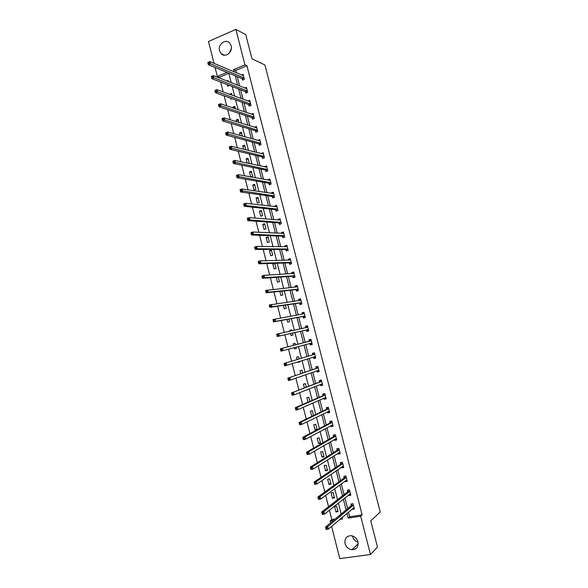 <?xml version="1.0" encoding="UTF-8"?>
<svg xmlns="http://www.w3.org/2000/svg" width="588" height="588" viewBox="0 0 588 588"><rect width="100%" height="100%" fill="white"/><g stroke="black" fill="none" stroke-linecap="round" stroke-linejoin="round"><path stroke-width="0.88" d="M231.15 45.79C233.061 52.082 225.131 58.256 221.125 53.662L219.567 50.811C217.648 44.519 225.652 38.286 229.665 43.02L231.15 45.79M358.048 542.254C355.27 541.35 353.439 539.439 352.572 536.535M357.938 541.769C358.577 546.708 356.607 549.354 352.028 549.707C348.53 549.229 346.2 547.185 345.031 543.591C344.399 538.542 346.45 535.903 351.183 535.675C354.564 536.241 356.813 538.27 357.938 541.769M214.047 63.379L208.483 41.491L235.869 29.4L245.755 34.589L251.995 58.859L264.909 64.967L380.215 511.979L370.756 520.88L377.489 547.097L370.484 554.499L339.783 558.6L331.595 526.378M330.676 522.761L330.206 520.894L333.543 520.38M329.42 510.193L331.808 519.579L330.206 520.894M228.835 73.324L219.434 77.256L219.647 78.094M220.662 82.07L223.168 91.956M224.16 95.851L226.696 105.847M227.666 109.655L230.239 119.776M231.18 123.495L233.781 133.726M234.708 137.364L237.331 147.713M238.236 151.263L240.896 161.729M241.771 165.191L244.461 175.783M245.321 179.149L248.04 189.858M248.878 193.143L251.627 203.97M252.436 207.167L255.221 218.111M256.008 221.22L258.823 232.289M259.587 235.31L262.432 246.497M263.174 249.43L266.048 260.734M266.768 263.578L269.671 275.008M270.37 277.756L273.31 289.311M273.986 291.971L276.948 303.651M277.602 306.216L280.601 318.02M281.226 320.489L284.261 332.418M284.864 334.8L287.922 346.839M288.517 349.169L291.575 361.208M292.192 363.641L295.235 375.607M295.874 378.143L298.895 390.042M299.571 392.681L302.57 404.507M303.268 407.256L306.26 419.009M306.98 421.861L309.95 433.54M310.699 436.494L313.647 448.107M314.426 451.165L317.358 462.705M318.159 465.872L321.077 477.338M321.908 480.609L324.804 492.002M325.656 495.383L328.538 506.702M219.434 77.256L217.362 76.44L215.083 67.466M331.808 519.579L335.131 519.064M341.415 518.087L342.172 517.969M337.997 511.641L336.645 506.341L334.616 506.672L335.969 511.964L337.997 511.641M334.491 497.882L333.146 492.597L331.125 492.942L332.47 498.22L334.491 497.882M330.993 484.152L329.647 478.882L327.634 479.235L328.979 484.505L330.993 484.152M327.501 470.451L326.164 465.189L324.157 465.564L325.495 470.819L327.501 470.451M324.025 456.78L322.687 451.533L320.68 451.915L322.018 457.163L324.025 456.78M320.548 443.139L319.211 437.906L317.219 438.303L318.549 443.536L320.548 443.139M317.079 429.527L315.749 424.301L313.757 424.712L315.087 429.938L317.079 429.527M313.514 415.54L312.294 410.725L310.31 411.159L311.897 416.311M309.905 401.339L308.847 397.187L306.863 397.628L308.016 402.155M306.297 387.176L305.4 383.67L303.43 384.126L304.393 387.911M302.695 373.042L301.967 370.183L299.998 370.653L300.777 373.703M297.778 361.914L297.896 362.377L299.858 361.899L299.711 361.319M299.101 358.937L298.542 356.725L296.58 357.21L297.168 359.525M294.147 347.67L294.478 348.949L296.433 348.456L296.102 347.148M295.521 344.869L295.117 343.296L293.162 343.796L293.566 345.376M290.546 333.521L291.067 335.55L293.015 335.042L292.515 333.08M291.92 330.743L291.707 329.89L289.752 330.405L289.95 331.176M286.959 319.431L287.664 322.18L289.612 321.658L288.951 319.064M288.333 316.638L286.944 316.888M283.387 305.37L284.269 308.84L286.209 308.303L285.386 305.084M279.815 291.347L280.88 295.529L282.813 294.978L281.836 291.126M276.25 277.345L277.492 282.24L279.425 281.674L278.286 277.205M274.721 263.314L272.825 263.887L274.118 268.981L276.044 268.407L274.75 263.314M272.67 255.163L271.377 250.076L269.458 250.672L270.752 255.751L272.67 255.163M269.304 241.947L268.01 236.868L266.099 237.479L267.393 242.55L269.304 241.947M265.945 228.754L264.659 223.69L262.755 224.315L264.041 229.371L265.945 228.754M262.593 215.598L261.307 210.541L259.411 211.173L260.69 216.222L262.593 215.598M259.249 202.463L257.963 197.414L256.074 198.068L257.353 203.103L259.249 202.463M255.912 189.358L254.633 184.323L252.744 184.985L254.023 190.012L255.912 189.358M250.76 176.922L252.583 176.275L251.304 171.255L249.415 171.924L250.686 176.907M248.746 163.405L249.253 163.221L247.982 158.209L246.1 158.9L247.166 163.067M245.835 149.8L244.667 145.199L242.793 145.898L243.653 149.264M242.344 136.093L241.359 132.212L239.492 132.925L240.147 135.483M238.86 122.414L238.059 119.246L236.192 119.974L236.641 121.738M235.391 108.773L234.766 106.318L232.907 107.053L233.149 108.023M234.487 111.896L234.105 111.771M231.922 95.153L231.474 93.411L229.665 94.33M232.017 98.659L230.886 99.115L230.643 98.167M229.452 85.48L227.607 86.238L227.189 84.599M228.46 81.57L228.195 80.527L227.034 81.004M348.515 512.089L349.72 516.801L362.135 514.875L246.938 65.76L235.685 70.464L236.273 72.772M237.265 76.653L239.647 85.98M240.617 89.78L243.028 99.218M243.983 102.929L246.423 112.484M247.35 116.115L249.819 125.773M250.723 129.323L253.222 139.099M254.104 142.568L256.633 152.446M257.493 155.835L260.05 165.823M260.896 169.123L263.475 179.23M264.299 182.449L266.908 192.666M267.709 195.804L270.348 206.131M271.127 209.181L273.795 219.625M274.552 222.587L277.249 233.149M277.984 236.023L280.711 246.695M281.424 249.488L284.18 260.278M284.871 262.983L287.657 273.89M288.326 276.507L291.141 287.525M291.788 290.06L294.632 301.196M295.264 303.643L298.138 314.896M298.741 317.255L301.644 328.626M302.225 330.897L305.157 342.37M305.723 344.59L308.656 356.063M309.244 358.379L312.162 369.786M312.779 372.204L315.675 383.538M316.315 386.051L319.196 397.326M319.865 399.936L322.724 411.137M323.415 413.849L326.259 424.977M326.979 427.792L329.802 438.846M330.552 441.764L333.359 452.753M334.131 455.766L336.917 466.688M337.71 469.805L340.481 480.646M341.305 483.865L344.061 494.64M344.906 497.962L347.64 508.664M352.219 508.973L352.315 509.362L354.38 509.039L353.013 503.695L350.955 504.026L351.323 505.467M348.647 495.015L348.772 495.5L350.83 495.162L349.463 489.833L347.405 490.179L347.773 491.612M345.082 481.087L345.229 481.675L347.28 481.315L345.92 475.993L343.87 476.361L344.237 477.794M341.525 467.195L341.701 467.872L343.745 467.497L342.385 462.19L340.342 462.572L340.709 463.998M337.982 453.333L338.173 454.098L340.217 453.708L338.864 448.416L336.821 448.806L337.189 450.232M334.44 439.493L334.66 440.353L336.696 439.956L335.344 434.672L333.308 435.076L333.675 436.502M330.912 425.69L331.154 426.638L333.183 426.226L331.83 420.957L329.802 421.375L330.169 422.794M327.384 411.916L327.648 412.96L329.677 412.526L328.325 407.264L326.311 407.705L326.671 409.123M323.87 398.172L324.157 399.303L326.171 398.855L324.833 393.607L322.819 394.056L323.179 395.474M320.357 384.456L320.673 385.677L322.68 385.221L321.342 379.98L319.335 380.443L319.696 381.855M316.858 370.771L317.197 372.079L319.196 371.609L317.858 366.383L315.859 366.861L316.219 368.264M315.594 357.533L314.543 357.791L313.367 357.107L313.72 358.511L315.719 358.026L314.382 352.807L312.39 353.3L312.75 354.711M309.898 343.568L310.258 344.972L312.25 344.472L310.92 339.269L308.928 339.776L309.288 341.18M306.444 330.066L306.804 331.463L308.788 330.948L307.458 325.752L305.473 326.274L305.834 327.678M302.996 316.587L303.357 317.983L305.334 317.454L304.003 312.272L302.026 312.809L302.372 314.139M299.557 303.136L299.909 304.533L301.887 303.989L300.564 298.814L298.586 299.365L298.91 300.608M296.124 289.715L296.477 291.104L298.447 290.546L297.124 285.386L295.154 285.952L295.448 287.098M292.692 276.323L293.052 277.712L295.014 277.139L293.691 271.987L291.736 272.567L292.001 273.618M289.274 262.954L289.627 264.343L291.589 263.755L290.274 258.617L288.318 259.205L288.561 260.168M285.864 249.621L286.216 251.002L288.171 250.4L286.856 245.277L284.908 245.88L285.129 246.747M282.461 236.31L282.813 237.692L284.754 237.082L283.445 231.959L281.505 232.576L281.703 233.355M279.057 223.028L279.41 224.41L281.351 223.778L280.042 218.677L278.109 219.309L278.278 219.993M276.97 210.842L277.955 210.497L276.654 205.418L274.721 206.065L274.868 206.653M277.955 210.511L276.022 211.151L275.669 209.776M272.288 196.554L272.634 197.928L274.567 197.274L273.266 192.188L271.34 192.842L271.465 193.342M268.907 183.36L269.26 184.728L271.186 184.059L269.885 178.987L267.966 179.656L268.069 180.068M265.541 170.189L265.894 171.556L267.805 170.873L266.511 165.809L264.673 166.816M262.182 157.047L262.527 158.407L264.438 157.716L263.145 152.659L261.293 153.586M258.823 143.935L259.168 145.295L261.079 144.582L259.786 139.54L257.919 140.392M255.479 130.845L255.824 132.204L257.72 131.484L256.434 126.449L254.545 127.221M252.134 117.784L252.48 119.143L254.376 118.408L253.09 113.388L251.245 114.101M248.797 104.752L249.143 106.105L251.032 105.362L249.753 100.35L248.018 101.04M245.475 91.75L245.821 93.095L247.702 92.338L246.423 87.34L244.784 88.002M242.153 78.77L242.499 80.115L244.373 79.343L243.101 74.353L241.543 74.999M235.869 29.4L244.961 64.864L233.664 69.605L234.259 71.92M246.938 65.76L244.961 64.864M362.135 514.875L360.657 516.19L370.484 554.499M346.986 513.383L348.192 518.116L360.657 516.19M235.251 75.815L237.648 85.194M238.625 89.008L241.043 98.49M241.999 102.224L244.446 111.816M245.38 115.468L247.857 125.171M248.768 128.743L251.274 138.555M252.164 142.046L254.7 151.969M255.567 155.372L258.132 165.412M258.977 168.734L261.572 178.884M262.395 182.118L265.019 192.386M265.82 195.532L268.473 205.918M269.26 208.983L271.935 219.471M272.7 222.455L275.404 233.061M276.147 235.957L278.881 246.681M279.601 249.488L282.365 260.322M283.063 263.042L285.856 274.001M286.532 276.632L289.362 287.708M290.009 290.251L292.868 301.438M293.493 303.9L296.381 315.205M296.984 317.579L299.902 329.001M300.49 331.287L303.43 342.819M304.003 345.046L306.943 356.578M307.539 358.908L310.464 370.366M311.089 372.799L313.999 384.192M314.639 386.72L317.535 398.039M318.204 400.671L321.077 411.923M321.776 414.65L324.627 425.837M325.355 428.659L328.192 439.773M328.942 442.705L331.757 453.745M332.529 456.78L335.336 467.747M336.138 470.885L338.916 481.785M339.746 485.019L342.51 495.846M343.363 499.19L346.104 509.943M226.997 72.397L217.362 76.44M339.857 519.402L342.436 519.006L342.062 517.543M341.172 514.044L338.387 503.115M337.519 499.719L334.712 488.724M333.874 485.431L331.051 474.354M330.243 471.172L327.398 460.029M326.612 456.95L323.753 445.726M322.996 442.749L320.122 431.46M319.387 428.586L316.491 417.223M315.785 414.452L312.867 403.023M312.191 400.355L309.259 388.844M308.604 386.279L305.657 374.703M305.025 372.241L302.056 360.598M301.453 358.232L298.469 346.516M297.896 344.252L294.904 332.543M294.316 330.221L291.354 318.615M290.744 316.212L287.819 304.724M287.179 302.232L284.283 290.869M283.622 288.282L280.755 277.036M280.079 274.361L277.242 263.233M276.536 260.469L273.729 249.466M273.001 246.615L270.23 235.722M269.48 232.789L266.731 222.014M265.96 218.986L263.248 208.336M262.454 205.219L259.771 194.679M258.955 191.482L256.294 181.06M255.457 177.774L252.833 167.47M251.973 164.096L249.371 153.902M248.496 150.447L245.924 140.37M245.02 136.835L242.484 126.868M241.558 123.245L239.051 113.388M238.103 109.684L235.619 99.945M234.656 96.153L232.201 86.532M231.216 82.658L228.791 73.14M349.72 516.801L348.192 518.116M235.685 70.464L233.664 69.605M353.829 508.091L352.315 509.362M337.718 510.546L335.969 511.964M334.234 496.875L332.47 498.22M350.352 494.251L348.772 495.5M330.757 483.24L328.979 484.505M346.905 480.44L345.229 481.675M327.296 469.628L325.495 470.819M343.48 466.651L341.701 467.872M323.834 456.045L322.018 457.163M340.018 452.929L338.173 454.098M320.386 442.492L318.549 443.536M336.52 439.265L334.66 440.353M316.939 428.968L315.087 429.938M333.029 425.631L331.154 426.638M313.5 415.473L311.633 416.37M329.545 412.026L327.648 412.96M326.068 398.451L324.157 399.303M322.599 384.905L320.673 385.677M319.144 371.388L317.197 372.079M299.829 361.774L297.896 362.377M315.69 357.901L313.72 358.511M295.117 343.296L293.162 343.796M296.425 348.427L294.478 348.949M312.243 344.436L310.258 344.972M310.92 339.269L308.928 339.776M291.729 329.978L289.752 330.405M307.48 325.848L305.473 326.274M304.055 312.456L302.026 312.809M300.63 299.086L298.586 299.365M297.219 285.753L295.154 285.952M293.809 272.442L291.736 272.567M274.875 263.821L272.825 263.887M290.413 259.161L288.318 259.205M271.531 250.672L269.458 250.672M287.017 245.909L284.908 245.88M268.187 237.545L266.099 237.479M283.629 232.679L281.505 232.576M264.85 224.454L262.755 224.315M279.021 220.052L280.255 219.486L278.109 219.309M261.52 211.386L259.411 211.173M276.764 206.3L274.721 206.065M258.198 198.347L256.074 198.068M273.302 193.143L271.34 192.842M254.883 185.33L252.744 184.985M269.863 180.001L267.966 179.656M251.576 172.343L249.415 171.924M266.445 166.889L264.593 166.492M248.276 159.385L246.1 158.9M263.042 153.806L261.234 153.358M244.983 146.449L242.793 145.898M259.653 140.745L257.882 140.253M241.697 133.542L239.492 132.925M256.589 131.91L255.243 130.676L222.609 120.937L222.036 118.673L224.05 117.879L256.78 127.809M256.272 127.706L254.538 127.177M238.419 120.665L236.192 119.974M235.141 107.81L232.907 107.053M231.878 94.984L229.621 94.161M229.555 52.795L231.327 48.591M353.131 508.201L354.123 508.039M326.788 527.921L325.906 528.053L326.149 529.024L327.038 528.891L326.788 527.921L327.729 526.708L328.339 529.126L326.134 529.457L325.524 527.046L327.729 526.708L353.381 505.136M354.013 507.598L328.339 529.126L327.038 528.891M325.906 528.053L325.524 527.046L351.19 505.717L351.874 503.879M326.149 529.024L326.134 529.457M349.456 494.376L350.588 494.214M322.966 512.839L322.084 512.979L322.334 513.949L323.209 513.809L322.966 512.839L323.907 511.648L324.525 514.059L322.32 514.412L321.709 512.001L323.907 511.648L349.831 491.267M350.463 493.722L324.525 514.059L323.209 513.809M322.084 512.979L321.709 512.001L347.648 491.855L348.353 490.017M322.334 513.949L322.32 514.412M345.817 480.55L347.052 480.411M319.152 497.793L318.277 497.948L318.52 498.911L319.394 498.764L319.152 497.793L320.1 496.625L320.71 499.028L318.52 499.396L317.91 496.992L320.1 496.625L346.288 477.434M346.913 479.881L320.71 499.028L319.394 498.764M318.277 497.948L317.91 496.992L344.105 478.022L344.84 476.192M318.52 498.911L318.52 499.396M342.187 466.747L343.524 466.644M341.415 462.374L342.4 462.234M315.352 482.785L314.477 482.939L314.72 483.902L315.594 483.748L315.352 482.785L316.3 481.631L316.903 484.027L314.72 484.416L314.11 482.02L316.3 481.631L342.753 463.623M343.377 466.064L316.903 484.027L315.594 483.748M314.477 482.939L314.11 482.02L340.577 464.226L341.327 462.433M314.72 483.902L314.72 484.416M338.563 452.958L340.011 452.9M338.026 448.578L338.886 448.504M311.552 467.813L310.677 467.975L310.927 468.937L311.794 468.776L311.552 467.813L312.507 466.674L313.11 469.07L310.934 469.467L310.324 467.078L312.507 466.674L339.225 449.842M339.849 452.282L313.11 469.07L311.794 468.776M310.677 467.975L310.324 467.078L337.056 450.452L337.813 448.71M310.927 468.937L310.934 469.467M334.947 439.199L336.498 439.192M334.675 434.804L335.373 434.797M307.767 452.878L306.899 453.047L307.142 454.002L308.009 453.833L307.767 452.878L308.722 451.753L309.325 454.142L307.156 454.561L306.546 452.172L308.722 451.753L335.704 436.098M336.329 438.53L309.325 454.142L308.009 453.833M306.899 453.047L306.546 452.172L333.536 436.708L334.307 435.017M307.142 454.002L307.156 454.561M331.338 425.462L332.999 425.506M331.397 421.045L330.809 421.346L331.875 421.126M303.989 437.972L303.121 438.148L303.364 439.096L304.231 438.927L303.989 437.972L304.944 436.869L305.547 439.251L303.386 439.684L302.783 437.303L304.944 436.869L332.198 422.375M332.815 424.801L305.547 439.251L304.231 438.927M303.121 438.148L302.783 437.303L330.03 423L330.809 421.346M303.364 439.096L303.386 439.684M327.729 411.747L329.5 411.85M328.207 407.293L327.318 407.712L328.383 407.484M300.218 423.103L299.351 423.279L299.593 424.235L300.461 424.051L300.218 423.103L301.181 422.015L301.784 424.389L299.623 424.845L299.02 422.471L301.181 422.015L328.692 408.682M329.309 411.108L301.784 424.389L300.461 424.051M299.351 423.279L299.02 422.471L326.531 409.314L327.318 407.712M299.593 424.235L299.623 424.845M324.128 398.054L326.017 398.23M324.848 393.673L323.834 394.107L324.899 393.872M296.455 408.263L295.595 408.454L295.837 409.402L296.697 409.219L296.455 408.263L297.418 407.197L298.02 409.564L295.874 410.034L295.272 407.668L297.418 407.197L325.193 395.026M325.811 397.444L298.02 409.564L296.697 409.219M295.595 408.454L295.272 407.668L323.04 395.665L323.834 394.107M295.837 409.402L295.874 410.034M320.534 384.383L321.474 384.875L322.533 384.633M321.379 380.135L320.364 380.532L321.416 380.282M292.706 393.468L291.846 393.659L292.089 394.607L292.949 394.416L292.706 393.468L293.669 392.409L294.272 394.776L292.126 395.261L291.53 392.902L321.702 381.391M322.32 383.802L294.272 394.776L292.949 394.416M291.846 393.659L291.53 392.902L319.549 382.038L320.364 380.532M292.089 394.607L292.126 395.261M316.947 370.734L318.005 371.315L319.056 371.072M317.924 366.625L316.895 366.978L317.946 366.728M288.965 378.701L288.105 378.9L288.348 379.848L289.2 379.642L288.965 378.701L289.928 377.665L290.531 380.024L288.392 380.524L287.797 378.165L318.218 367.787M318.836 370.197L290.531 380.024L289.2 379.642M288.105 378.9L287.797 378.165L316.072 368.441L316.895 366.978M288.348 379.848L288.392 380.524M314.47 353.145L313.433 353.462L314.484 353.197M285.224 363.965L284.371 364.17L284.614 365.119L285.467 364.905L285.224 363.965L286.202 362.943L286.797 365.302L284.666 365.824L284.07 363.472L314.742 354.219M315.359 356.615L286.797 365.302L285.467 364.905M284.371 364.17L284.07 363.472L312.603 354.873L313.433 353.462M284.614 365.119L284.666 365.824M311.89 343.069L309.839 343.532L311.089 344.289L312.132 344.024M311.03 339.695L309.979 339.967L311.03 339.702M281.498 349.265L280.652 349.485L280.888 350.426L281.74 350.205L281.498 349.265L282.475 348.265L283.071 350.617L280.946 351.154L280.351 348.802L311.28 340.673M280.652 349.485L280.351 348.802L311.228 340.753L309.251 341.238L309.979 339.967M311.831 343.032L283.071 350.617L281.74 350.205M280.888 350.426L280.946 351.154M308.693 330.574L307.642 330.816L308.685 330.544M305.811 327.714L306.539 326.502L307.583 326.23M307.642 330.816L306.238 329.993L277.242 336.512L276.647 334.175L307.818 327.156M277.786 334.601L278.763 333.616L279.359 335.961L277.242 336.512L277.176 335.763L278.021 335.542L277.786 334.601L276.933 334.822L277.176 335.763M308.428 329.545L279.359 335.961L278.021 335.542M276.647 334.175L276.933 334.822M305.26 317.175L304.202 317.373L305.238 317.094M302.43 314.132L303.099 313.066L304.136 312.787M304.202 317.373L302.783 316.506L273.538 321.915L272.95 319.578L304.363 313.669M274.074 319.968L275.059 319.005L275.647 321.342L273.538 321.915L273.464 321.136L274.309 320.908L274.074 319.968L273.229 320.203L273.464 321.136M304.974 316.057L275.647 321.342L274.309 320.908M272.95 319.578L273.229 320.203M301.835 303.798L300.762 303.959L301.806 303.673M299.057 300.586L299.667 299.659L300.703 299.373M300.762 303.959L299.343 303.048L269.848 307.34L269.26 305.01L300.916 300.211M270.377 305.37L271.362 304.422L271.95 306.76L269.848 307.34L269.767 306.546L270.612 306.311L270.377 305.37L269.532 305.606L269.767 306.546M301.526 302.592L271.95 306.76L270.612 306.311M269.26 305.01L269.532 305.606M298.417 290.45L297.337 290.568L298.373 290.274M295.698 287.069L297.278 285.988M297.337 290.568L295.911 289.619L266.166 292.809L265.578 290.479L297.484 286.775M266.68 290.81L267.672 289.877L268.26 292.207L266.166 292.809L266.077 291.986L266.923 291.744L266.68 290.81L265.842 291.053L266.077 291.986M298.087 289.156L268.26 292.207L266.923 291.744M265.578 290.479L265.842 291.053M295.007 277.132L293.919 277.213L294.956 276.911M292.346 273.596L293.86 272.634M293.919 277.213L292.479 276.22L262.491 278.3L261.903 275.985L263.99 275.36L294.051 273.376M262.998 276.279L263.99 275.36L264.578 277.683L262.491 278.3L262.395 277.455L263.233 277.213L262.998 276.279L262.16 276.529L262.395 277.455M294.654 275.75L264.578 277.683L263.233 277.213M261.903 275.985L262.16 276.529M291.266 263.85L290.509 263.88L291.538 263.571M289.002 260.161L290.443 259.301M290.509 263.88L289.061 262.851L258.823 263.836L258.235 261.52L260.315 260.881L290.626 260.006M259.323 261.785L260.315 260.881L260.903 263.196L258.823 263.836L258.727 262.968L259.558 262.711L259.323 261.785L258.492 262.035L258.727 262.968M291.229 262.373L260.903 263.196L259.558 262.711M258.235 261.52L258.492 262.035M287.606 250.576L288.135 250.26M285.665 246.754L287.04 245.997M287.106 250.576L285.65 249.51L255.163 249.4L254.575 247.085L256.655 246.431L287.209 246.659M255.655 247.32L256.655 246.431L257.243 248.746L255.163 249.4L255.06 248.504L255.89 248.246L255.655 247.32L254.825 247.577L255.06 248.504M287.811 249.018L257.243 248.746L255.89 248.246M254.575 247.085L254.825 247.577M284.011 237.309L284.732 236.979M282.343 233.385L283.644 232.73M283.71 237.302L282.24 236.192L251.51 234.994L250.929 232.686L252.994 232.017L283.798 233.34M252.002 232.885L252.994 232.017L253.582 234.325L251.51 234.994L251.407 234.075L252.237 233.811L252.002 232.885L251.172 233.157L251.407 234.075M284.401 235.7L253.582 234.325L252.237 233.811M250.929 232.686L251.172 233.157M280.476 224.065L281.336 223.727M280.314 224.057L278.844 222.903L247.871 220.625L247.291 218.324L249.349 217.641L280.395 220.052M248.349 218.486L249.349 217.641L249.937 219.941L247.871 220.625L247.754 219.684L248.584 219.412L248.349 218.486L247.526 218.765L247.754 219.684M280.998 222.404L249.937 219.941L248.584 219.412M247.291 218.324L247.526 218.765M275.713 206.748L276.867 206.263M276.933 210.835L275.449 209.644L244.24 206.285L243.653 203.992L245.71 203.286L276.999 206.792M244.711 204.124L245.71 203.286L246.291 205.587L244.24 206.285L244.116 205.322L244.939 205.043L244.711 204.124L243.888 204.404L244.116 205.322M277.602 209.137L246.291 205.587L244.939 205.043M243.653 203.992L243.888 204.404M272.413 193.489L273.494 193.077M273.53 197.619L272.068 196.414L240.61 191.982L240.029 189.689L242.08 188.976L273.618 193.555M241.073 189.792L242.08 188.976L242.66 191.262L240.61 191.982L240.485 190.997L241.308 190.71L241.073 189.792L240.257 190.078L240.485 190.997M274.214 195.9L241.308 190.71M240.029 189.689L240.257 190.078M269.135 180.259L270.12 179.913M270.127 184.426L268.687 183.213L236.993 177.708L236.42 175.422L238.456 174.687L270.237 180.354M237.449 175.496L238.456 174.687L239.037 176.973L236.993 177.708L236.861 176.701L237.684 176.407L237.449 175.496L236.633 175.783L236.861 176.701M270.833 182.692L237.684 176.407M265.923 167.08L266.761 166.779M266.731 171.255L265.313 170.035L233.385 163.464L232.811 161.186L234.847 160.436L266.864 167.176M233.833 161.222L234.847 160.436L235.421 162.722L233.385 163.464L233.252 162.435L234.068 162.141L233.833 161.222L233.017 161.524L233.252 162.435M267.459 169.506L234.068 162.141M262.696 153.931L263.402 153.674M263.343 158.113L261.954 156.886L229.783 149.256L229.21 146.985L231.238 146.221L263.498 154.027M230.224 146.993L231.238 146.221L231.819 148.499L229.783 149.256L229.643 148.205L230.459 147.904L230.224 146.993L229.416 147.294L229.643 148.205M264.093 156.349L230.459 147.904M259.455 140.819L260.058 140.591M259.962 145.001L258.595 143.766L226.196 135.078L225.616 132.814L227.644 132.035L260.131 140.899M226.623 132.785L227.644 132.035L228.218 134.307L226.196 135.078L226.042 134.013L226.858 133.697L226.623 132.785L225.814 133.101L226.042 134.013M260.727 143.222L226.858 133.697M256.206 127.736L256.713 127.537M223.036 118.622L224.05 117.879L224.623 120.143L222.609 120.937L222.455 119.842L223.264 119.526L223.036 118.622L222.227 118.938L222.455 119.842M257.375 130.124L223.264 119.526M252.958 114.682L253.377 114.513M253.222 118.849L251.907 117.607L219.03 106.825L218.464 104.568L220.471 103.753L253.435 114.741M219.449 104.48L220.471 103.753L221.044 106.016L219.03 106.825L218.876 105.708L219.677 105.384L219.449 104.48L218.64 104.804L218.876 105.708M254.031 117.049L219.677 105.384M249.871 105.818L248.57 104.576L215.465 92.742L214.892 90.493L216.899 89.663L250.098 101.702M215.869 90.376L216.899 89.663L217.472 91.919L215.465 92.742L215.296 91.603L216.105 91.28L215.869 90.376L215.068 90.706L215.296 91.603M250.686 104.01L216.105 91.28M246.519 92.816L245.24 91.559L211.908 78.696L211.335 76.447L213.334 75.609L246.769 88.685M212.305 76.3L213.334 75.609L213.9 77.859L211.908 78.696L211.731 77.535L212.533 77.197L212.305 76.3L211.504 76.638L211.731 77.535M247.357 90.986L212.533 77.197M243.182 79.836L241.918 78.579L208.35 64.68L207.784 62.438L209.776 61.578L243.439 75.698M208.747 62.255L209.776 61.578L210.342 63.827L208.35 64.68L208.174 63.497L208.975 63.159L208.747 62.255L207.946 62.6L208.174 63.497M244.027 77.998L208.975 63.159M353.256 505.386L351.19 505.717M353.351 505.224L351.286 505.555M349.706 491.509L347.648 491.855M349.801 491.355L347.743 491.7M346.163 477.662L344.105 478.022M346.259 477.515L344.208 477.875M342.62 463.851L340.577 464.226M342.723 463.704L340.68 464.079M339.092 450.063L337.056 450.452M339.195 449.923L337.159 450.312M335.572 436.303L333.536 436.708M335.674 436.171L333.639 436.583M332.058 422.581L330.03 423M332.161 422.449L330.133 422.875M328.552 408.88L326.531 409.314M328.655 408.763L326.634 409.197M325.054 395.21L323.04 395.665M325.157 395.099L323.143 395.548M322.261 383.773L321.842 383.868M321.562 381.575L319.549 382.038M321.665 381.465L319.659 381.928M318.777 370.161L318.174 370.308M318.079 367.963L316.072 368.441M318.181 367.86L316.182 368.338M315.3 356.578L314.227 356.842M314.602 354.38L312.603 354.873M314.712 354.285L312.713 354.777L314.698 354.307M311.133 340.834L309.141 341.334M308.369 329.508L306.377 330.022M308.222 329.471L306.238 329.993M304.915 316.013L302.93 316.542M304.768 315.976L302.783 316.506M301.468 302.548L299.49 303.092M301.321 302.504L299.343 303.048M300.88 300.27L300.417 300.394M298.028 289.112L296.058 289.671M297.881 289.061L295.911 289.619M294.595 275.699L292.626 276.272M294.441 275.647L292.479 276.22M291.163 262.321L289.208 262.909M291.016 262.263L289.061 262.851M287.745 248.967L285.797 249.569M287.598 248.908L285.65 249.51M284.335 235.648L282.394 236.258M284.188 235.575L282.24 236.192M280.932 222.352L278.991 222.977M280.785 222.279L278.844 222.903M277.536 209.078L275.603 209.725M277.382 209.005L275.449 209.644M274.148 195.841L272.222 196.495M273.993 195.76L272.068 196.414M270.767 182.633L268.841 183.294M270.612 182.545L268.687 183.213M267.393 169.447L265.475 170.13M267.231 169.351L265.313 170.035M264.019 156.29L262.108 156.981M263.865 156.195L261.954 156.886M260.66 143.156L258.757 143.869M260.506 143.06L258.595 143.766M257.309 130.058L255.405 130.779M257.147 129.955L255.243 130.676M253.957 116.983L252.061 117.718M253.803 116.872L251.907 117.607M250.62 103.936L248.731 104.686M250.459 103.826L248.57 104.576M247.283 90.919L245.402 91.677M247.122 90.802L245.24 91.559M243.961 77.925L242.08 78.696M243.799 77.8L241.918 78.579M221.125 53.662L224.594 55.228M352.028 549.707L358.18 543.702M353.292 505.342L351.227 505.673M349.75 491.465L347.692 491.811M346.207 477.61L344.156 477.978M342.679 463.792L340.628 464.167M339.151 450.004L337.115 450.393M335.638 436.245L333.602 436.649M332.124 422.515L330.103 422.934M328.626 408.814L326.605 409.248M325.135 395.143L323.121 395.592M321.643 381.502L319.637 381.965M318.167 367.89L316.16 368.367"/></g></svg>
